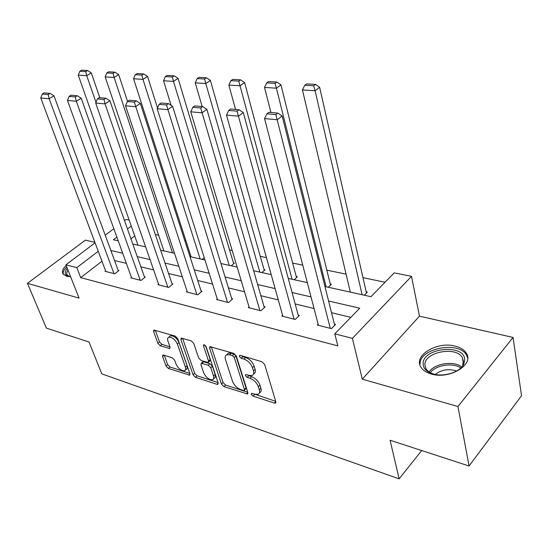 <?xml version="1.0" encoding="UTF-8"?>
<svg xmlns="http://www.w3.org/2000/svg" width="549" height="549" viewBox="0 0 549 549"><rect width="100%" height="100%" fill="white"/><g stroke="black" fill="none" stroke-linecap="round" stroke-linejoin="round"><path stroke-width="0.82" d="M251.236 394.271L253.055 396.11L274.383 403.083L275.44 403.103L275.824 401.731L264.666 364.481L261.948 361.743L240.311 355.347L239.645 355.347L239.364 356.397L241.224 358.271L243.976 359.087C248.011 360.659 250.845 363.527 252.485 367.693L253.446 370.801C254.098 373.148 253.686 374.692 252.197 375.441L249.054 375.406L245.636 374.548L245.369 375.55L247.208 377.41L249.939 378.261C253.947 379.874 256.754 382.715 258.366 386.791L259.3 389.831C259.924 392.075 259.533 393.558 258.105 394.271L254.901 394.203L251.49 393.31L251.236 394.271M253.521 393.757L275.708 401.353M241.519 355.704L242.871 356.685L245.623 357.502L243.976 359.087M247.585 374.953L251.566 376.662L249.939 378.261M66.148 265.476C62.751 268.708 61.694 271.522 62.977 273.924L66.731 276.332L70.636 276.799M431.473 374.047C449.507 379.62 474.302 364.68 466.41 353.33C464.303 349.885 460.536 347.483 455.121 346.11C437.182 341.094 413.184 355.484 420.843 367.027C422.812 370.273 426.36 372.613 431.473 374.047M163.609 355.1L162.854 355.086L162.586 356.466L166.024 366.018L168.399 368.448L189.666 375.152L189.947 373.794L177.746 338.651L175.268 336.125L153.871 330.011L153.59 331.466L157.865 343.338L160.267 345.795L169.751 348.491L170.032 347.071L167.939 341.155C167.294 339.158 167.555 337.861 168.728 337.271C172.118 337.024 175.001 339.268 177.375 344.003L185.541 367.473L185.692 369.429L184.67 370.753C181.3 370.987 178.425 368.77 176.051 364.097L174.712 360.316L172.297 357.852L163.609 355.1M101.977 261.221L80.717 277.65L76.805 267.631L65.887 264.831L95.08 242.836M469.059 466.012L457.955 406.528L513.041 337.436L521.55 395.712L469.059 466.012L390.085 440.243L399.116 478.838L101.805 373.883L89.027 342.02L46.39 328.11L27.45 283.339L79.09 298.114L65.887 264.831M513.041 337.436L419.463 316.149L362.292 379.153L457.955 406.528M362.292 379.153L352.403 338.356L334.78 333.833L359.746 308.215L328.583 300.989M80.717 277.65L337.827 345.911L334.78 333.833M221.439 384.039L223.958 386.606L247.51 394.004L247.86 392.631L236.331 356.061L233.696 353.391L209.944 346.625L209.594 348.114L221.439 384.039L223.045 382.495L225.557 385.055L247.743 392.261M216.965 384.321L195.499 377.3L193.056 374.809L180.889 339.584L181.204 338.109L191.196 340.833L193.722 343.393L198.663 357.996L201.167 360.542L208.222 362.477L208.551 361.05L203.453 345.74L203.7 344.703L206.088 346.522L218.173 382.976L217.857 384.341L216.965 384.321L218.214 383.113M94.881 242.308L85.39 240.146L27.45 283.339M399.116 478.838L421.694 450.557M350.838 317.356L331.527 312.71M314.049 308.504L295.184 303.968M278.281 299.898L260.878 295.712M244.511 291.773L228.432 287.902M212.573 284.087L197.702 280.512M182.316 276.813L168.55 273.498M153.617 269.909L140.867 266.841M126.359 263.348L114.542 260.507M318.132 324.171L317.26 325.035L331.466 328.631L335.59 324.438L334.396 324.143M282.598 315.277L281.788 316.052L295.19 319.449L299.342 315.407L298.21 315.133M249.02 306.87L248.265 307.57L260.933 310.775L265.105 306.884L264.035 306.617M217.253 298.903L216.539 299.534L228.535 302.574L232.714 298.821L231.705 298.567M187.147 291.347L186.475 291.924L197.853 294.806L202.032 291.176L201.078 290.936M158.572 284.176L157.94 284.698L168.742 287.436L172.921 283.922L172.015 283.696M131.424 277.355L130.827 277.835L141.093 280.436L145.265 277.039L144.401 276.82M105.586 270.863L105.024 271.302L114.796 273.779L118.961 270.485L118.138 270.28M385.055 282.248L362.971 277.657M346.076 274.15L326.833 270.149M302.746 265.146L292.651 263.053M266.43 257.605L260.281 256.328M232.186 250.488L229.571 249.946M185.953 240.887L184.793 240.647M158.62 235.205L155.326 234.526M134.731 235.912L130.957 238.829M364.303 295.218L367.384 292.089L366.197 291.828M328.275 287.257L331.376 284.238L330.258 283.991M294.189 279.722L297.311 276.806L296.254 276.572M261.9 272.585L265.037 269.765L264.028 269.545M231.266 265.812L234.409 263.088L233.449 262.875M204.221 257.646L202.156 259.375M124.52 220.65L126.098 219.463L129.173 220.074M324.953 286.523L370.973 296.693L394.182 272.88L411.517 276.332L352.403 338.356M419.463 316.149L411.517 276.332M105.23 235.185L113.835 228.707M98.25 251.284L76.805 267.631M311.029 296.92L292.089 292.528M275.118 288.589L257.639 284.54M241.217 280.731L225.076 276.991M209.162 273.299L194.243 269.84M178.816 266.265L165.009 263.06M150.035 259.588L137.257 256.63M122.708 253.254L110.864 250.509M116.868 237.093L113.375 239.755L118.213 240.826M132.803 244.044L145.622 246.885M160.651 250.2L174.5 253.267M189.988 256.685L204.962 260M220.938 263.527L237.147 267.109M253.645 270.76L271.206 274.637M288.259 278.412L307.303 282.618M131.286 226.099L127.478 229.002M259.341 393.029L259.704 392.659C261.132 391.938 261.53 390.456 260.905 388.212L259.3 389.831M251.566 376.662C255.566 378.268 258.373 381.102 259.972 385.178L260.905 388.212M253.466 374.185L253.823 373.835C255.312 373.087 255.731 371.543 255.079 369.196L253.446 370.801M245.623 357.502C249.658 359.06 252.492 361.928 254.125 366.087L255.079 369.196M211.31 346.776L223.045 382.495M243.509 390.511L244.188 390.524L244.435 389.557L234.286 357.516L232.447 355.656L229.599 354.805L226.668 354.791C225.172 355.546 224.774 357.118 225.481 359.506L232.495 381.26C234.1 385.22 236.832 387.999 240.695 389.591L243.509 390.511M244.442 390.264L245.787 388.932L246.034 387.971L244.435 389.557M227.108 354.38L228.322 353.233L231.253 353.24L234.094 354.084L235.933 355.944L246.034 387.971M218.056 382.612L197.098 375.804L195.499 377.3M182.604 338.294L194.655 373.313L197.098 375.804M208.572 362.155L209.855 360.954L210.185 359.526L205.58 345.637M203.7 372.874C206.122 377.698 209.121 379.977 212.696 379.709L213.691 378.632L213.657 376.408L210.802 367.809L208.284 365.243L201.25 363.301L200.934 364.708L203.7 372.874M213.595 378.851L215.064 377.554L215.448 376.243L215.153 374.5L213.54 376.031M202.54 362.1L203.727 361.798L209.91 363.719L212.429 366.279L215.153 374.5M185.493 369.999L187.003 368.667L187.346 367.041L187.031 365.62L185.418 367.103M169.538 336.558L170.375 335.816C173.772 335.563 176.654 337.8 179.015 342.535L187.031 365.62M155.305 330.224L159.498 341.903L161.9 344.353L169.943 346.824M164.309 355.327L167.623 364.57L169.998 367L189.824 373.437M366.464 293.022L319.621 87.277L315.085 90.757L362.1 294.731M350.344 292.13L302.424 89.919L304.784 85.246L313.664 85.795L315.483 84.409L306.61 83.873L304.784 85.246M313.664 85.795L315.085 90.757L302.424 89.919M315.483 84.409L319.621 87.277M318.434 325.337L264.549 118.584L277.279 119.751L282.159 116.011L277.801 113.087L268.88 112.319L266.917 113.794L275.838 114.583L277.801 113.087M334.698 325.344L282.159 116.011M330.272 328.329L275.838 114.583M266.917 113.794L264.549 118.584M423.142 363.809C422.305 347.771 464.777 343.406 464.735 359.767L463.884 363.843C460.433 372.366 442.604 377.719 431.754 373.492C426.134 371.337 423.258 368.111 423.142 363.809M463.884 363.843L462.594 364.886L463.39 361.118L462.375 357.694C456.425 345.767 424.075 352.026 424.899 364.845L425.935 368.647C427.28 370.891 429.593 372.613 432.893 373.814L433.84 374.123M435.233 374.432C441.629 369.614 448.753 368.475 456.603 371.021M467.679 358.099L466.602 355.285C459.184 340.524 419.189 348.244 420.095 364.104M70.299 276.792L68.433 276.36C64.652 274.788 64.267 272.112 67.28 268.344M66.752 267.006C63.965 269.655 62.785 272.078 63.224 274.274M67.952 270.026L66.82 272.304L66.772 274.013L67.143 274.905L69.572 276.669M330.525 285.068L280.964 84.841L276.401 88.204L326.113 286.777M270.938 112.497L264.508 87.415L266.718 82.878L275.056 83.4L276.888 82.062L268.55 81.554L266.718 82.878M275.056 83.4L276.401 88.204L264.508 87.415M276.888 82.062L280.964 84.841M296.515 277.554L244.621 82.549L240.043 85.802L292.068 279.249M235.542 109.436L228.851 85.061L230.923 80.655L238.767 81.142L240.606 79.845L232.762 79.372L230.923 80.655M238.767 81.142L240.043 85.802L228.851 85.061M240.606 79.845L244.621 82.549M282.893 316.334L226.483 115.077L238.417 116.175L243.317 112.572L239.021 109.738L230.662 109.011L228.693 110.438L237.058 111.172L239.021 109.738M298.505 316.217L243.317 112.572M294.058 319.161L237.058 111.172M228.693 110.438L226.483 115.077M249.308 307.831L190.764 111.79L201.97 112.82L206.877 109.34L202.65 106.588L194.799 105.909L192.836 107.288L200.687 107.975L202.65 106.588M264.323 307.612L206.877 109.34M259.869 310.508L200.687 107.975M192.836 107.288L190.764 111.79M264.282 270.444L210.391 80.394L205.806 83.544L259.821 272.126M202.169 106.547L195.252 82.844L197.201 78.562L204.592 79.022L206.431 77.766L199.04 77.313L197.201 78.562M204.592 79.022L205.806 83.544L195.252 82.844M206.431 77.766L210.391 80.394M233.696 263.698L178.089 78.356L173.505 81.41L229.221 265.359M171.11 105.333L163.54 80.751L165.373 76.579L172.359 77.018L174.198 75.803L167.212 75.378L165.373 76.579M172.359 77.018L173.505 81.41L163.54 80.751M174.198 75.803L178.089 78.356M157.508 107.954L147.564 76.435L142.987 79.392L200.152 258.936M191.141 256.946L133.565 78.768L135.287 74.712L141.896 75.124L143.728 73.943L137.126 73.539L135.287 74.712M141.896 75.124L142.987 79.392L133.565 78.768M143.728 73.943L147.564 76.435M217.528 299.788L157.179 108.695L167.726 109.67L172.626 106.307L168.468 103.631L161.083 102.992L159.114 104.324L166.505 104.969L168.468 103.631M231.987 299.473L172.626 106.307M227.526 302.321L166.505 104.969M159.114 104.324L157.179 108.695M187.415 292.164L125.543 105.785L135.479 106.698L140.366 103.452L136.282 100.851L129.317 100.247L127.361 101.531L134.32 102.141L136.282 100.851M201.346 291.773L140.366 103.452M196.892 294.559L134.32 102.141M127.361 101.531L125.543 105.785M158.833 284.924L95.684 103.04L105.072 103.905L109.944 100.755L105.923 98.223L99.348 97.653L97.393 98.895L103.967 99.479L105.923 98.223M172.276 284.471L109.944 100.755M167.836 287.202L105.072 103.905L103.967 99.479M97.393 98.895L95.684 103.04M127.526 101.421L118.673 74.616L114.11 77.484L172.503 252.821M163.925 250.927L105.175 76.894L106.808 72.942L113.067 73.333L114.892 72.187L108.633 71.802L106.808 72.942M113.067 73.333L114.11 77.484L105.175 76.894M114.892 72.187L118.673 74.616M131.671 278.048L67.465 100.44L76.338 101.256L81.19 98.202L77.237 95.739L71.02 95.203L69.078 96.411L75.295 96.953L77.237 95.739M144.655 277.533L81.19 98.202M140.228 280.216L76.338 101.256L75.295 96.953M69.078 96.411L67.465 100.44M99.815 97.695L91.278 72.887L86.735 75.68L95.979 102.32M137.991 245.197L78.267 75.117L79.804 71.267L85.74 71.631L87.566 70.519L81.623 70.162L79.804 71.267M85.74 71.631L86.735 75.68L78.267 75.117M87.566 70.519L91.278 72.887M105.833 271.508L40.756 97.983L49.156 98.758L53.98 95.794L50.096 93.392L44.201 92.884L42.273 94.057L48.161 94.572L50.096 93.392M118.378 270.945L53.98 95.794M113.979 273.567L49.156 98.758L48.161 94.572M42.273 94.057L40.756 97.983M254.647 394.505L253.055 396.11M242.871 356.685L241.224 358.271M248.827 375.811L247.208 377.41M259.972 385.178L258.366 386.791M254.125 366.087L252.485 367.693M275.79 401.621L274.383 403.083M211.104 346.714L209.594 348.114M247.867 392.652L246.535 393.983M225.557 385.055L223.958 386.606M235.933 355.944L234.286 357.516M234.094 354.084L232.447 355.656M231.253 353.24L229.599 354.805M194.655 373.313L193.056 374.809M182.398 338.232L180.889 339.584M210.185 359.526L208.551 361.05M204.502 344.779L203.453 345.74M212.429 366.279L210.802 367.809M209.91 363.719L208.284 365.243M203.727 361.798L202.101 363.314M179.015 342.535L177.375 344.003M170.135 347.448L168.975 348.485M161.9 344.353L160.267 345.795M159.498 341.903L157.865 343.338M155.099 330.162L153.59 331.466M190.016 374.034L188.842 375.132M169.998 367L168.399 368.448M167.623 364.57L166.024 366.018M163.986 355.224L162.586 356.466M429.119 371.941C434.403 363.555 453.296 360.48 461.496 366.746M460.638 367.803C452.644 362.354 435.707 365.106 430.299 372.661M466.41 353.33L466.828 355.704M275.838 402.691L275.44 403.103M247.874 393.633L247.51 394.004M228.322 353.233L226.668 354.791M202.876 361.784L201.25 363.301M170.375 335.816L168.728 337.271M463.281 362.752L462.375 357.694M432.893 373.814L431.754 373.492M69.497 276.655L68.433 276.36"/></g></svg>
